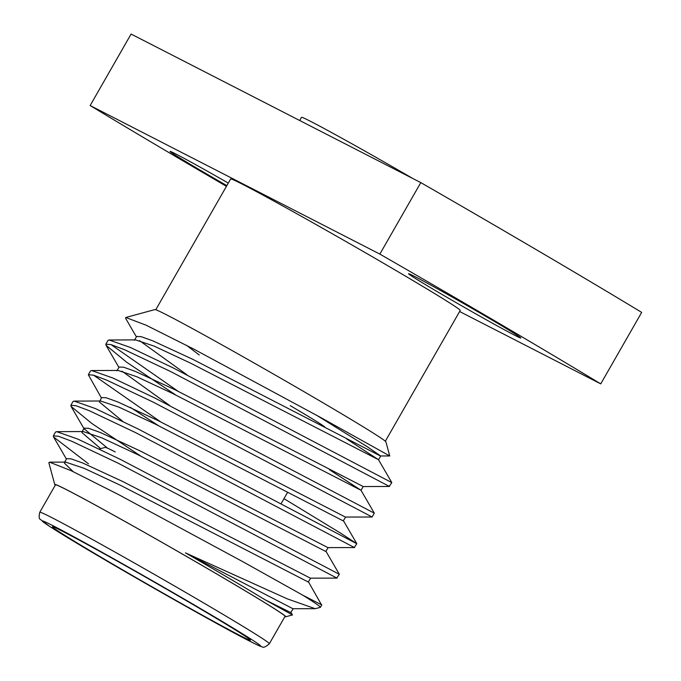 <?xml version="1.0" encoding="UTF-8"?>
<svg xmlns="http://www.w3.org/2000/svg" width="681" height="681" viewBox="0 0 681 681"><rect width="100%" height="100%" fill="white"/><g stroke="black" fill="none" stroke-linecap="round" stroke-linejoin="round"><path stroke-width="1.02" d="M299.691 120.511L301.521 117.311A101.426 2.298 29.8 0 1 311.004 121.576A101.426 2.298 29.8 0 1 413.239 178.737M199.252 354.971L186.415 345.258M136.404 336.857L125.636 318.333L125.789 317.482L146.126 325.203L193.566 348.978L321.057 417.717L389.745 455.972L380.364 455.955L192.672 359.279L152.672 340.781L141.103 336.644L136.617 336.482L134.429 340.296M389.745 455.972L385.906 441.85A133.118 3.022 -150.2 0 0 322.556 402.522A133.118 3.022 -150.2 0 0 154.927 309.574L125.789 317.482M55.323 485.127A133.118 3.022 29.8 0 1 54.752 484.489L48.845 462.757L49.543 462.169L71.318 470.767L118.511 494.551L243.091 561.834L302.994 595.305L321.449 604.745L308.519 581.932M302.994 595.305A158.477 3.592 29.8 0 1 320.393 607.333A158.477 3.592 29.8 0 1 320.317 607.384L315.15 608.686L292.881 608.712L185.445 552.87L287.28 598.854L315.15 608.686M88.47 463.821L53.552 436.947L53.339 435.866L58.464 436.257L71.863 441.297L118.383 463.318L336.763 578.016L339.308 574.245L326.012 551.372M53.348 435.857L55.527 432.043L56.651 431.66L77.804 439.083L120.571 459.496L339.317 574.287M140.499 455.921L91.79 423.437L71.054 406.395L70.841 405.314L75.966 405.706L89.364 410.745L135.885 432.767L354.256 547.464L356.81 543.693L340.44 533.053L283.986 498.654M70.841 405.306L73.029 401.492L74.152 401.109L95.297 408.532L138.073 428.945L356.818 543.736M101.409 397.959L88.334 374.754L93.459 375.146L106.857 380.185L153.378 402.216L372.124 516.998L374.303 513.142L361.007 490.269L172.983 393.652L136.566 376.636L118.102 370.447L91.646 370.549L112.799 377.981L155.566 398.394L374.312 513.176M158.001 425.37L130.42 407.4M160.188 421.548L93.569 375.18M88.343 374.754L90.522 370.941L91.646 370.549M175.494 394.818L126.785 362.326L106.049 345.293L105.836 344.203L110.96 344.595L124.359 349.634L170.88 371.664L389.251 486.362L391.805 482.582L378.508 459.718L190.484 363.101L154.059 346.084L135.604 339.896L109.139 339.998L130.292 347.429L173.068 367.842L391.813 482.625M177.681 390.996L111.071 344.629M105.836 344.203L108.024 340.389L109.139 339.998M54.752 484.489A133.118 3.022 29.8 0 1 222.44 577.326A133.118 3.022 29.8 0 1 285.731 616.773A133.118 3.022 29.8 0 1 284.888 616.603M293.222 608.746L290.693 612.534L264.773 599.629L292.455 614.943L285.731 616.773M264.773 599.629A135.604 3.073 -150.2 0 0 224.645 575.666A135.604 3.073 -150.2 0 0 185.445 552.87M285.058 616.305A132.276 3.005 -150.2 0 0 222.108 577.156A132.276 3.005 -150.2 0 0 55.493 484.829L39.796 512.24A132.276 3.005 29.8 0 1 206.42 604.558A132.276 3.005 29.8 0 1 269.361 643.715L285.058 616.305M196.145 606.405A114.102 2.588 -150.2 0 0 52.411 526.771A114.102 2.588 -150.2 0 0 106.713 560.548A114.102 2.588 -150.2 0 0 250.446 640.183A114.102 2.588 -150.2 0 0 196.145 606.405M385.335 441.211L460.228 310.451A132.276 3.005 -150.2 0 0 397.278 271.293A132.276 3.005 -150.2 0 0 230.655 178.975L155.77 309.736M514.751 335.273A64.661 1.464 -150.2 0 0 520.795 337.989A64.661 1.464 -150.2 0 0 478.062 311.872A64.661 1.464 -150.2 0 0 414.618 276.443A64.661 1.464 -150.2 0 0 408.574 273.728A64.661 1.464 -150.2 0 0 451.307 299.844A64.661 1.464 -150.2 0 0 514.751 335.273M228.305 183.078A64.661 1.464 -150.2 0 0 176.132 154.144A64.661 1.464 -150.2 0 0 170.088 151.429A64.661 1.464 -150.2 0 0 226.85 185.624M420.798 182.61L131.093 34.05L90.147 105.538L379.853 254.098L420.798 182.61A396.189 8.989 29.8 0 1 641.681 312.392L600.736 383.88L459.615 311.515M226.45 186.33A396.189 8.989 29.8 0 1 90.147 105.538M379.853 254.098A396.189 8.989 29.8 0 1 600.736 383.88M346.91 439.117L378.508 459.718M329.408 469.669L361.007 490.269M345.718 517.092L343.19 520.871L155.489 424.203L119.064 407.187L100.609 400.998L74.152 401.109M372.09 517.015L345.369 517.058L157.677 420.381L117.677 401.884L106.108 397.747L101.622 397.585L99.435 402.045L122.674 421.309M328.216 547.643L325.688 551.431L137.996 454.755L101.571 437.738L83.108 431.55L81.941 431.95L81.933 432.597L100.66 448.626M310.723 578.195L308.195 581.983L120.494 485.306L84.069 468.29L65.614 462.101L64.44 462.51L64.44 463.148L73.182 471.652M316.18 415.01L367.442 446.838L380.636 456.006M139.503 340.628L186.96 374.797M361.024 490.354L363.211 486.532L175.17 389.83L135.17 371.332L123.601 367.195L119.124 367.033L116.936 370.847M122.001 371.179L169.467 405.348M354.597 547.567L327.876 547.609L140.175 450.933L100.175 432.435L88.607 428.306L84.129 428.136L84.121 428.775L107.641 448.243M337.095 578.118L310.374 578.16L122.682 481.493L82.682 462.986L71.113 458.858L66.627 458.688L64.44 462.51M115.234 451.954A107.76 2.443 -150.2 0 0 105.214 447.391L99.281 449M324.905 427.217A72.876 1.651 -150.2 0 0 290.225 405.638M102.073 558.165C71.573 540.391 18.719 508.23 53.918 526.183C91.773 545.694 174.242 593.04 200.784 608.78C231.293 626.563 284.147 658.723 248.948 640.77C211.084 621.259 128.615 573.913 102.073 558.165M39.796 512.24C38.843 516.419 38.996 518.794 40.264 519.356L49.798 526.532L102.014 558.131C149.403 586.018 214.592 622.817 243.321 637.859C262.1 647.622 261.215 646.465 262.057 646.754C263.249 647.989 265.684 646.967 269.361 643.715M320.393 607.333L321.824 604.839M343.513 520.82L356.81 543.693M83.108 431.55L56.651 431.66M65.614 462.101L49.543 462.169M291.017 612.483L292.455 614.943M378.525 459.803L380.713 455.981M81.941 431.95L84.129 428.136M363.143 486.566L389.592 486.455M118.911 367.408L106.049 345.293M84.35 429.26L71.054 406.395M66.415 459.062L53.552 436.947M287.586 492.372L281.083 503.719"/></g></svg>
